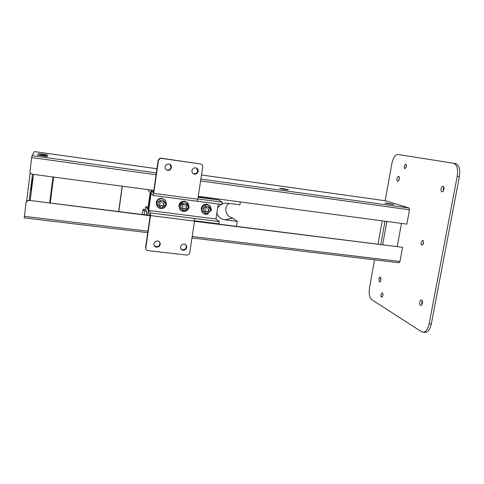 <?xml version="1.0" encoding="UTF-8"?>
<svg xmlns="http://www.w3.org/2000/svg" width="484" height="484" viewBox="0 0 484 484"><rect width="100%" height="100%" fill="white"/><g stroke="black" fill="none" stroke-linecap="round" stroke-linejoin="round"><path stroke-width="0.73" d="M41.322 154.342L45.327 154.838L44.334 154.45L41.812 154.1L41.775 154.414M41.812 154.1L40.704 154.015L41.563 154.227M44.298 154.771L44.334 154.45M40.765 155.624L44.873 156.138L43.856 155.733L41.273 155.37L41.231 155.703M41.273 155.37L40.13 155.291L41.013 155.503M43.814 156.066L43.856 155.733M282.698 189.038L286.413 189.522L282.287 188.821M282.305 188.706L282.753 188.929M388.138 203.716L391.695 204.188L387.381 203.449M387.4 203.359L388.15 203.649M387.545 203.226L393.48 204.429L385.427 203.232L387.545 203.226M282.795 188.615L288.24 189.71L285.27 189.601L279.867 188.524L282.795 188.615M42.628 155.388L47.172 156.259L45.998 156.435L37.637 155.037L42.628 155.388M43.136 154.118L47.583 154.971L46.434 155.128L38.266 153.767L43.136 154.118M32.489 178.421L31.018 189.994L32.489 178.421M46.694 155.183L37.909 153.718L43.149 154.093L48.013 155.049L46.694 155.183M46.264 156.489L37.268 154.983L42.64 155.364L47.614 156.344L46.264 156.489M288.228 189.922L279.552 188.482L282.698 188.578L288.216 189.855M393.667 204.605L384.907 203.117L387.412 203.183L393.667 204.605M443.156 191.259L441.946 191.912C441.118 191.531 440.827 190.46 441.069 188.693L441.831 186.794L443.035 186.128C443.87 186.497 444.167 187.568 443.925 189.353L443.156 191.259M443.217 191.168L443.175 189.002L443.882 187.181M404.309 167.942L404.297 166.181L405.755 164.034L406.36 164.808L406.372 166.575L404.926 168.722L404.309 167.942M406.124 167.476L406.457 165.576M398.622 180.75L397.673 181.355C397.025 181.04 396.813 180.102 397.025 178.542L397.648 176.86L398.598 176.243C399.246 176.545 399.463 177.483 399.252 179.056L398.622 180.75M398.846 180.344L399.312 177.531M380.321 281.658L379.432 282.003L378.851 278.947L379.438 277.399L380.121 276.981L380.92 280.109L380.321 281.658M380.684 280.974L380.95 278.294M380.969 296.287L380.969 294.472L382.33 292.796L382.868 293.812L382.868 295.627L381.731 297.376L380.969 296.287M382.79 295.984L382.941 294.32M421.685 305.186L420.56 305.507C419.791 304.884 419.531 303.704 419.767 301.974L420.493 300.255L421.612 299.923C422.387 300.534 422.653 301.714 422.417 303.462L421.685 305.186M421.975 304.763L421.848 302.197L422.296 300.891M421.177 244.166L421.147 242.218L422.786 240.185L423.47 241.183L423.5 243.143L422.024 245.213L421.177 244.166M423.173 244.196L423.524 241.425M198.271 196.335L406.832 224.122L409.464 209.796L409.034 207.981L385.712 200.818M153.815 190.412L32.156 174.204C30.661 173.853 29.923 172.939 29.954 171.457L31.992 155.63L34.412 151.577L156.937 168.753M26.239 201.991L27.897 200.412L28.937 200.334L150.191 215.519M194.532 221.067L402.567 247.336L194.495 221.291M28.937 200.334L150.161 215.743M398.979 262.733L399.959 261.493L402.567 247.336M24.218 217.848L26.057 202.639L27.897 200.412M28.852 200.564L27.812 200.642M385.161 200.733L391.798 163.822C393.135 157.802 395.186 154.692 397.945 154.481L455.565 163.568C459.11 164.862 460.387 169.182 459.395 176.527L431.304 323.99C430.082 329.38 428.062 332.193 425.242 332.423L424.891 332.393M386.867 221.46L382.681 244.632M385.01 221.212L380.829 244.396M399.82 154.777L453.423 163.229C456.95 164.524 458.215 168.843 457.223 176.194L429.163 323.772C427.947 329.168 425.932 331.982 423.125 332.218L421.546 331.703L371.742 299.669C369.455 297.545 368.729 293.498 369.552 287.532L374.537 259.823M397.255 246.453L401.472 223.408M378.028 244.045L382.203 220.843M143.191 209.276L145.394 209.554L146.634 211.157L146.507 215.053M37.946 153.773L38.309 153.827M32.501 174.246L29.228 200.37M30.202 200.491L33.481 174.379M146.513 214.999L144.256 214.714L144.383 210.873L143.179 209.269L142.078 214.503M30.183 172.794L26.62 201.265M208.308 210.346L208.18 209.741L209.294 208.556L208.513 207.418L209.451 208.671L208.374 209.887L209.052 211.284L208.501 210.486M207.672 212.113L208.894 211.163M209.052 211.284L207.781 212.258L206.474 211.042L205.192 211.925L204.26 210.667L205.416 209.505L204.696 207.999L205.936 207.073L207.122 208.199L208.519 207.412M205.881 207.098L206.583 207.896M205.869 211.193L205.192 211.925M206.474 211.042L206.057 211.333M207.194 211.484L206.668 211.193M185.305 209.251L186.558 208.283L185.826 206.849L186.951 205.658L186.213 204.557M186.273 208.616L185.408 209.378L184.101 208.162L182.783 209.046L181.833 207.775L182.988 206.607L182.22 205.137L183.515 204.157L184.719 205.289L186.134 204.502L187.09 205.773L185.995 206.995L186.558 208.283M183.478 204.169L184.168 204.986M183.49 208.308L182.783 209.046M184.101 208.162L183.648 208.453M184.803 208.598L184.265 208.308M186.407 208.737L186.697 208.398M162.618 206.341L163.901 205.361L163.156 203.915L164.288 202.711L163.707 201.774M163.289 205.972L162.715 206.462L161.414 205.234L160.053 206.123L159.079 204.841L160.24 203.661L159.466 202.185L160.767 201.199L161.989 202.342L163.429 201.544L164.403 202.826L163.289 204.054L163.901 205.361M159.587 205.694L159.944 206.002M160.755 201.205L161.432 202.034M160.791 205.385L160.053 206.123M161.414 205.234L160.924 205.525M162.092 205.676L161.547 205.379M163.404 206.087L164.016 205.476M188.821 207.612L188.076 206.722M187.29 204.411L187.459 202.717M204.901 214.116L202.342 212.53L201.229 208.543C201.997 205.525 203.921 204.06 206.989 204.151L210.098 205.845L211.193 209.832L210.915 210.897M182.474 211.23L180.006 209.669L178.856 205.646L179.05 204.823C180.084 202.276 181.96 201.072 184.676 201.223L187.834 202.935L188.966 206.952L188.681 208.035M159.69 208.289L157.342 206.759L156.169 202.705L156.81 200.854C158.038 198.936 159.787 198.071 162.043 198.258L165.25 199.983L166.417 204.036M166.327 169.793L167.5 170.205L169.848 169.624L171.191 167.422L169.787 164.251M168.765 163.925L166.411 164.499L165.062 166.714C164.971 168.71 165.891 169.944 167.821 170.41L170.168 169.836L171.517 167.627C171.608 165.637 170.695 164.403 168.765 163.925M193.285 173.677L196.202 173.544L197.817 171.185L196.298 167.942M195.536 167.73L193.219 168.305L191.876 170.501C191.779 172.479 192.674 173.696 194.568 174.161L196.885 173.587L198.222 171.397C198.325 169.424 197.43 168.202 195.536 167.73M180.919 248.945L182.783 249.865L185.076 249.254L186.388 247.1L185.874 244.874M184.083 244.027L181.784 244.638L180.465 246.804C180.369 248.728 181.264 249.895 183.14 250.307L185.439 249.696L186.757 247.536C186.854 245.612 185.965 244.444 184.083 244.027M154.178 245.582L156.326 246.804L158.649 246.193L159.974 244.021L159.611 242.042M157.53 240.911L155.201 241.522L153.864 243.706C153.779 245.648 154.698 246.828 156.61 247.239L158.933 246.628L160.264 244.45C160.355 242.508 159.442 241.328 157.53 240.911M145.315 209.542L145.726 206.686L147.783 209.33L150.215 192.396L148.092 190.164L148.165 189.661M151.431 191.041L153.682 191.331L151.431 191.041L153.428 193.086L158.177 160.168L159.998 158.177L200.806 164.009C202.179 164.348 202.826 165.238 202.754 166.671L197.835 199.202L153.7 193.364L153.125 195.439L197.133 201.235L197.835 199.202M219.355 221.581L194.483 218.447L194.526 221.097L189.692 253.09L189.341 254.009L187.066 255.104L147.82 250.621C146.422 250.319 145.751 249.466 145.811 248.05L150.494 215.58L150.566 212.912L148.642 210.431L215.967 218.968L219.355 221.581L219.004 223.85L194.568 220.789M151.401 191.029L148.358 210.334L148.31 212.706L150.234 215.235L145.563 247.608L145.811 248.05M197.176 201.229L222.005 204.496L222.362 202.209L218.798 199.995M147.656 215.198L151.268 190.073M210.104 223.021L209.663 222.961M229.095 203.407C223.33 207.098 225.617 216.457 232.084 217.733L237.281 221.382L224.981 219.827C220.813 219.167 218.115 216.892 216.886 212.99M240.348 201.943L239.889 204.835L227.571 203.207L225.568 203.129L222.096 203.915M148.116 206.995L145.726 206.686M181.815 204.23L182.147 202.016M180.859 205.609L181.319 202.5M217.31 199.789L217.449 198.888M198.216 196.673L211.593 198.271L213.045 199.22M181.258 210.715L184.979 211.272M217.697 207.733L221.14 204.381M161.172 158.316L160.295 158.353L158.468 160.343L153.7 193.364M218.272 204.006L215.967 218.968M222.362 202.209L197.871 198.966M153.125 195.439L151.099 193.328L148.642 210.431M200.806 164.009L160.876 158.141M237.281 221.382L236.501 226.324M202.167 197.266L202.227 196.861M205.101 206.487L205.385 204.635M206.408 197.908L206.474 197.502M205.222 206.42L205.5 204.605M166.926 170.15L168.753 170.404L166.913 170.144M195.5 174.149L193.679 173.895L195.488 174.155M385.754 200.818L201.495 174.99L385.802 200.83M24.345 216.336L147.935 231.195M192.196 236.513L399.959 261.493M453.423 163.229L455.565 163.568M429.163 323.772L431.304 323.99M457.223 176.194L459.395 176.527M31.992 155.63L156.338 172.897M200.878 179.08L409.034 207.981M31.69 157.572L156.072 174.766M200.6 180.925L409.464 209.796M145.448 209.584L143.228 209.306M144.383 210.873L146.634 211.157M165.226 204.907C164.046 209.1 157.233 207.612 158.044 203.328L158.195 202.699C159.387 198.494 166.2 200.007 165.377 204.278L165.226 204.907L166.29 205.095L166.496 204.236L165.359 200.297C162.376 197.793 159.635 198.071 157.137 201.144L156.731 202.094L157.137 201.144L156.81 200.854M187.889 207.836C186.703 211.992 179.987 210.522 180.81 206.275L180.962 205.646C182.153 201.477 188.869 202.971 188.04 207.213L187.889 207.836L188.887 208.017C188.258 209.723 187.066 210.83 185.324 211.339C183.369 211.768 181.712 211.254 180.363 209.802L179.249 205.888L179.455 205.034C181.688 201.175 184.531 200.582 187.992 203.25L189.093 207.164L188.887 208.017M210.225 210.721C209.04 214.848 202.427 213.396 203.25 209.179L203.401 208.556C204.599 204.411 211.218 205.894 210.377 210.098L210.225 210.721L211.151 210.927M188.899 207.297L188.046 206.19M187.52 204.732L187.447 204.121L188.482 203.915M187.447 204.121L187.562 202.808M203.401 208.556L201.87 207.938C204.091 204.109 206.898 203.516 210.298 206.166L211.369 210.044L211.163 210.891M201.181 209.052L201.616 209.288C201.169 212.567 203.353 214.146 208.162 214.025C206.051 214.714 204.248 214.267 202.748 212.676L201.616 209.288L201.87 207.938M180.962 205.646L179.455 205.034M158.195 202.699L156.731 202.094C155.915 206.063 157.784 208.205 162.322 208.525C160.47 208.798 158.915 208.253 157.657 206.892L156.513 202.947L156.719 202.082M166.284 205.119C165.582 206.971 164.264 208.102 162.328 208.525M218.889 200.013L198.131 197.248M232.508 218.09L224.981 219.827M194.526 221.097L150.494 215.58M194.483 218.447L150.566 212.912M122.319 186.213L118.78 211.581M118.634 211.562L122.168 186.195M49.677 202.929L53.01 176.981M156.937 168.747L34.418 151.577M399.1 262.764L191.979 237.959M147.723 232.659L24.206 217.867M425.242 332.423L423.125 332.218M179.05 204.823L179.437 205.089C178.596 209.136 180.562 211.224 185.324 211.339M169.097 170.023L169.418 170.235M196.202 173.544L196.607 173.762M186.207 248.915L185.838 248.473M159.393 246.229L159.109 245.793M198.131 197.242L218.841 199.995M53.585 177.059L50.245 203.002"/></g></svg>
